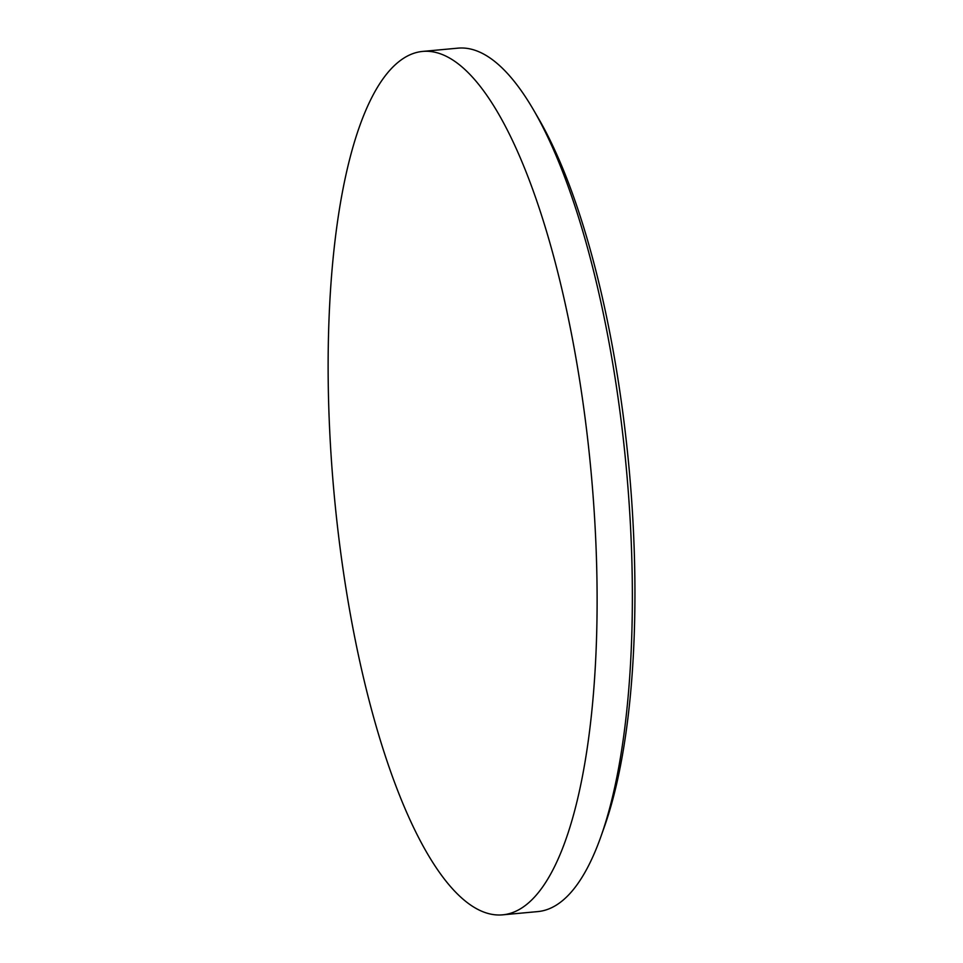 <?xml version="1.0" encoding="UTF-8"?>
<svg xmlns="http://www.w3.org/2000/svg" width="963" height="963" viewBox="0 0 963 963"><rect width="100%" height="100%" fill="white"/><g stroke="black" fill="none" stroke-linecap="round" stroke-linejoin="round"><path stroke-width="1.44" d="M502.53 914.85L537.799 911.588A433.555 128.946 -95.3 0 0 600.768 836.967L604.138 827.482A422.721 125.72 -95.3 0 0 538.618 118.666L533.562 109.975A433.555 128.946 -95.3 0 0 457.979 48.15L422.709 51.412A433.555 128.946 -95.3 0 0 398.213 62.198A433.555 128.946 -95.3 0 0 338.807 537.655A433.555 128.946 -95.3 0 0 502.53 914.85A433.555 128.946 -95.3 0 0 591.017 471.256A433.555 128.946 -95.3 0 0 422.709 51.412M600.768 836.967A433.555 128.946 -95.3 0 0 533.562 109.975"/></g></svg>
